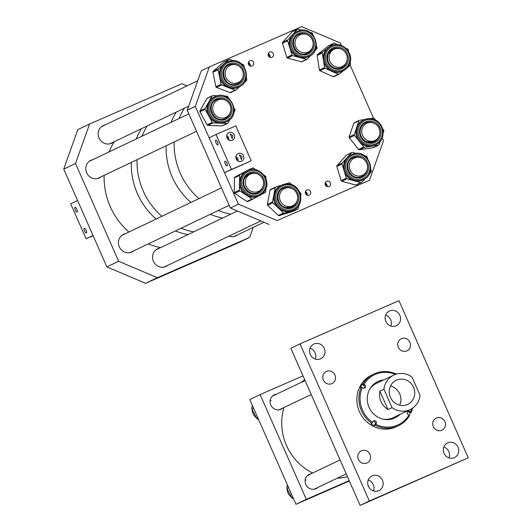 <?xml version="1.0" encoding="UTF-8"?>
<svg xmlns="http://www.w3.org/2000/svg" width="532" height="532" viewBox="0 0 532 532"><rect width="100%" height="100%" fill="white"/><g stroke="black" fill="none" stroke-linecap="round" stroke-linejoin="round"><path stroke-width="0.8" d="M317.877 487.432A7.94 7.481 -115.5 0 1 316.108 488.635A7.94 7.481 -115.5 0 1 315.888 488.735A7.94 7.481 -115.5 0 1 305.88 484.579A7.94 7.481 -115.5 0 1 309.272 474.305A7.94 7.481 -115.5 0 1 309.484 474.205A7.94 7.481 -115.5 0 1 311.193 473.706M282.705 408.13A7.94 7.481 -115.5 0 1 281.069 409.208A7.94 7.481 -115.5 0 1 280.856 409.308A7.94 7.481 -115.5 0 1 270.848 405.151A7.94 7.481 -115.5 0 1 274.239 394.877A7.94 7.481 -115.5 0 1 274.452 394.777A7.94 7.481 -115.5 0 1 276.341 394.245M349.364 480.988L295.958 504.303L249.754 399.532L260.101 394.598L306.312 499.368L295.958 504.303M349.211 480.635L306.312 499.368M303.001 375.865L260.101 394.598M389.584 310.981A8.106 7.641 64.5 0 0 389.364 311.08A8.106 7.641 64.5 0 0 385.899 321.574A8.106 7.641 64.5 0 0 396.127 325.817A8.106 7.641 64.5 0 0 396.347 325.717A8.106 7.641 64.5 0 0 399.805 315.223A8.106 7.641 64.5 0 0 389.584 310.981M372.161 475.854A8.106 7.641 64.5 0 0 371.941 475.954A8.106 7.641 64.5 0 0 368.477 486.448A8.106 7.641 64.5 0 0 378.704 490.69A8.106 7.641 64.5 0 0 378.924 490.59A8.106 7.641 64.5 0 0 382.382 480.097A8.106 7.641 64.5 0 0 372.161 475.854M361.481 450.777A6.69 6.304 64.5 0 0 361.301 450.857A6.69 6.304 64.5 0 0 358.442 459.515A6.69 6.304 64.5 0 0 366.874 463.013A6.69 6.304 64.5 0 0 367.06 462.933A6.69 6.304 64.5 0 0 369.913 454.275A6.69 6.304 64.5 0 0 361.481 450.777M401.407 338.658A6.69 6.304 64.5 0 0 401.228 338.738A6.69 6.304 64.5 0 0 398.375 347.396A6.69 6.304 64.5 0 0 406.807 350.894A6.69 6.304 64.5 0 0 406.987 350.814A6.69 6.304 64.5 0 0 409.839 342.156A6.69 6.304 64.5 0 0 401.407 338.658M436.433 418.032A6.69 6.304 64.5 0 0 436.253 418.112A6.69 6.304 64.5 0 0 433.394 426.77A6.69 6.304 64.5 0 0 441.826 430.268A6.69 6.304 64.5 0 0 442.012 430.189A6.69 6.304 64.5 0 0 444.865 421.53A6.69 6.304 64.5 0 0 436.433 418.032M326.455 371.403A6.69 6.304 64.5 0 0 326.276 371.482A6.69 6.304 64.5 0 0 323.423 380.141A6.69 6.304 64.5 0 0 331.855 383.639A6.69 6.304 64.5 0 0 332.035 383.559A6.69 6.304 64.5 0 0 334.887 374.9A6.69 6.304 64.5 0 0 326.455 371.403M447.745 442.85A8.106 7.641 64.5 0 0 447.525 442.95A8.106 7.641 64.5 0 0 444.067 453.444A8.106 7.641 64.5 0 0 454.288 457.686A8.106 7.641 64.5 0 0 454.508 457.587A8.106 7.641 64.5 0 0 457.966 447.093A8.106 7.641 64.5 0 0 447.745 442.85M314 343.985A8.106 7.641 64.5 0 0 313.78 344.084A8.106 7.641 64.5 0 0 310.316 354.578A8.106 7.641 64.5 0 0 320.543 358.821A8.106 7.641 64.5 0 0 320.756 358.721A8.106 7.641 64.5 0 0 324.221 348.227A8.106 7.641 64.5 0 0 314 343.985M468.266 457.813L369.334 501.011L300.021 343.858L398.953 300.66L468.266 457.813L360.131 505.4L369.334 501.011M390.854 326.043A8.106 7.641 64.5 0 0 385.653 315.137M373.431 490.916A8.106 7.641 64.5 0 0 368.23 480.01M300.021 343.858L290.818 348.241L360.131 505.4M449.015 457.919A8.106 7.641 64.5 0 0 443.814 447.013M315.27 359.047A8.106 7.641 64.5 0 0 310.07 348.141M375.905 144.757C386.192 140.521 385.075 123.318 374.335 119.6C370.811 118.23 367.373 118.31 364.028 119.84A13.805 13.014 -115.5 0 0 356.832 132.594A13.805 13.014 -115.5 0 0 365.664 144.983A13.805 13.014 -115.5 0 0 375.905 144.757L375 145.189A13.805 13.014 -115.5 0 1 371.549 146.247A13.805 13.014 -115.5 0 1 364.752 145.422A13.805 13.014 -115.5 0 1 359.113 141.193L354.478 135.427A0.958 0.898 -115.5 0 1 354.305 134.496L358.934 120.857A0.958 0.898 -115.5 0 1 359.625 120.272L364.879 119.467M380.333 141.219L379.183 144.604A0.958 0.898 -115.5 0 1 378.731 145.116L373.577 147.577A0.958 0.898 -115.5 0 1 373.338 147.65L359.446 149.765A0.958 0.898 -115.5 0 1 358.588 149.412L349.325 137.888A0.958 0.898 -115.5 0 1 349.152 136.95L353.78 123.311A0.958 0.898 -115.5 0 1 354.226 122.799L359.386 120.345M378.731 145.116A0.958 0.898 -115.5 0 1 378.491 145.189L364.6 147.304A0.958 0.898 -115.5 0 1 363.742 146.952L359.113 141.193A13.805 13.014 -115.5 0 1 356.62 127.673A13.805 13.014 -115.5 0 1 363.117 120.272L364.028 119.84A13.805 13.014 -115.5 0 1 374.275 119.607M374.488 123.444A10.361 9.769 64.5 0 0 373.165 122.792A10.361 9.769 64.5 0 0 365.491 122.952M374.408 141.658A10.361 9.769 64.5 0 0 379.695 134.357M382.535 128.664L383.639 130.034A0.958 0.898 -115.5 0 1 383.811 130.965L383.173 132.847M370.239 118.656L373.511 118.157A0.958 0.898 -115.5 0 1 374.375 118.503L375.831 120.318M363.522 179.517A13.805 13.014 -115.5 0 1 361.6 180.242A13.805 13.014 -115.5 0 1 345.401 171.663A13.805 13.014 -115.5 0 1 351.639 154.599L353.574 153.868C368.317 148.774 377.946 173.585 363.522 179.517L362.611 179.949A13.805 13.014 -115.5 0 1 360.689 180.68A13.805 13.014 -115.5 0 1 353.886 180.694A13.805 13.014 -115.5 0 1 344.138 171.065A13.805 13.014 -115.5 0 1 346.924 157.864A13.805 13.014 -115.5 0 1 350.728 155.031L351.639 154.599A13.805 13.014 -115.5 0 1 353.561 153.874M364.992 178.692L361.667 182.33A0.958 0.898 -115.5 0 1 360.802 182.576L346.977 178.819A0.958 0.898 -115.5 0 1 346.299 178.154L341.976 163.982A0.958 0.898 -115.5 0 1 342.169 163.065L351.672 152.657A0.958 0.898 -115.5 0 1 352.543 152.411L356.241 153.416M360.596 176.957A10.361 9.769 64.5 0 0 362.039 176.411A10.361 9.769 64.5 0 0 367.306 169.116M362.099 158.204A10.361 9.769 64.5 0 0 354.525 157.179A10.361 9.769 64.5 0 0 353.102 157.718C342.389 162.047 349.67 180.787 360.616 176.95L362.039 176.411A10.361 9.769 64.5 0 0 367.406 168.591M364.32 155.61L366.368 156.169A0.958 0.898 -115.5 0 1 367.04 156.834L367.572 158.569M370.724 168.917L371.363 171.005A0.958 0.898 -115.5 0 1 371.17 171.922L369.175 174.104M361.401 182.523L356.247 184.983A0.958 0.898 -115.5 0 1 355.642 185.036L341.817 181.279A0.958 0.898 -115.5 0 1 341.145 180.607L336.822 166.436A0.958 0.898 -115.5 0 1 337.015 165.525L346.518 155.118A0.958 0.898 -115.5 0 1 346.784 154.918L351.938 152.458M293.637 210.034C304.763 205.492 302.229 186.546 290.246 184.285L281.754 185.116A13.805 13.014 -115.5 0 0 274.658 198.842A13.805 13.014 -115.5 0 0 285.199 210.852A13.805 13.014 -115.5 0 0 293.637 210.034L292.726 210.466A13.805 13.014 -115.5 0 1 291.084 211.111A13.805 13.014 -115.5 0 1 284.288 211.284A13.805 13.014 -115.5 0 1 278.163 207.906L272.816 202.845A0.958 0.898 -115.5 0 1 272.517 201.941L275.204 187.67A0.958 0.898 -115.5 0 1 275.802 186.985L281.641 185.169M292.833 211.384A0.958 0.898 -115.5 0 1 292.613 211.49L279.24 215.646A0.958 0.898 -115.5 0 1 278.349 215.427L267.663 205.305A0.958 0.898 -115.5 0 1 267.363 204.401L270.043 190.13A0.958 0.898 -115.5 0 1 270.642 189.445M298.957 205.199L298.366 208.345A0.958 0.898 -115.5 0 1 297.767 209.029L284.401 213.186A0.958 0.898 -115.5 0 1 283.503 212.966L278.163 207.906A13.805 13.014 -115.5 0 1 273.86 194.805A13.805 13.014 -115.5 0 1 280.843 185.548L281.754 185.116A13.805 13.014 -115.5 0 1 290.186 184.298M292.214 188.72A10.361 9.769 64.5 0 0 289.534 187.623A10.361 9.769 64.5 0 0 283.217 188.235A10.361 9.769 64.5 0 1 289.568 187.61A10.361 9.769 64.5 0 1 292.686 188.98M292.135 206.935A10.361 9.769 64.5 0 0 297.421 199.633M299.503 191.986L300.753 193.169A0.958 0.898 -115.5 0 1 301.046 194.074L300.713 195.862M285.258 184.045L289.169 182.828A0.958 0.898 -115.5 0 1 290.06 183.048L291.942 184.83M258.885 195.876L252.966 199.041A0.958 0.898 -115.5 0 1 252.055 198.988L245.97 194.958A13.805 13.014 -115.5 0 1 239.526 182.755A13.805 13.014 -115.5 0 1 241.362 176.045A13.805 13.014 -115.5 0 1 246.236 171.337A13.805 13.014 -115.5 0 1 246.742 171.085L247.653 170.652A13.805 13.014 -115.5 0 0 242.273 175.613A13.805 13.014 -115.5 0 0 243.982 191.972A13.805 13.014 -115.5 0 0 259.536 195.57L258.625 196.002A13.805 13.014 -115.5 0 1 245.97 194.958L239.885 190.928A0.958 0.898 -115.5 0 1 239.44 190.084L239.606 175.427A0.958 0.898 -115.5 0 1 240.072 174.636L252.401 168.039A0.958 0.898 -115.5 0 1 253.312 168.092L255.799 169.741M265.794 188.873L265.761 191.653A0.958 0.898 -115.5 0 1 265.302 192.444L260.973 194.759M258.033 192.464A10.361 9.769 64.5 0 0 262.057 188.754A10.361 9.769 64.5 0 0 263.32 185.169M258.113 174.257A10.361 9.769 64.5 0 0 249.116 173.765M264.018 175.188L265.481 176.152A0.958 0.898 -115.5 0 1 265.927 176.996L265.907 178.719M252.893 199.074L247.812 201.502A0.958 0.898 -115.5 0 1 246.901 201.448L234.732 193.389A0.958 0.898 -115.5 0 1 234.286 192.544L234.452 177.888A0.958 0.898 -115.5 0 1 234.911 177.096L247.247 170.499A0.958 0.898 -115.5 0 1 247.32 170.466M369.427 389.763A19.085 17.988 -115.5 0 1 376.649 383.266L393.78 375.093A19.085 17.988 64.5 0 0 383.924 389.231L379.895 391.146C378.678 399.033 381.384 405.171 388.021 409.567L392.044 407.652A19.085 17.988 64.5 0 0 409.693 409.786A19.085 17.988 64.5 0 0 410.205 409.547A19.085 17.988 64.5 0 0 420.061 395.416L411.941 376.995A19.085 17.988 64.5 0 0 394.292 374.861A19.085 17.988 64.5 0 0 393.78 375.093M400.044 414.395A20.11 18.953 -115.5 0 1 395.096 417.886A20.11 18.953 -115.5 0 1 372.792 413.045A20.11 18.953 -115.5 0 1 369.454 389.71A20.11 18.953 -115.5 0 1 377.787 381.59A20.11 18.953 -115.5 0 1 383.612 379.941M377.647 381.657A20.11 18.953 -115.5 0 1 383.333 380.081M411.755 408.716A27.684 26.095 -115.5 0 1 410.618 411.881L409.859 411.436A1.909 1.802 64.5 0 0 407.399 412.114A1.909 1.802 64.5 0 0 408.17 414.701L408.928 415.146A27.684 26.095 -115.5 0 1 375.838 424.297L376.237 423.525A1.909 1.802 64.5 0 0 373.803 420.852A1.909 1.802 64.5 0 0 373.012 421.623L372.613 422.388A27.684 26.095 -115.5 0 1 362.272 387.595L363.03 388.041A1.909 1.802 64.5 0 0 365.69 386.511A1.909 1.802 64.5 0 0 364.719 384.776L363.961 384.33A27.684 26.095 -115.5 0 1 395.402 374.422M396.367 374.109A28.628 26.986 64.5 0 0 373.836 374.036L371.821 374.993A28.628 26.986 64.5 0 0 359.958 386.551A28.628 26.986 64.5 0 0 364.706 419.781A28.628 26.986 64.5 0 0 396.466 426.677L398.481 425.713A28.628 26.986 64.5 0 0 409.441 415.758L408.928 415.146M409.859 411.436L408.709 411.987L410.265 412.905A28.628 26.986 -115.5 0 1 409.474 414.568A28.628 26.986 -115.5 0 1 409.075 415.319M375.838 424.297L375.133 425.241A28.628 26.986 64.5 0 0 398.481 425.713M375.133 425.241L374.269 425.653A28.628 26.986 -115.5 0 1 371.043 423.751L372.613 422.388M364.068 388.293A1.909 1.802 64.5 0 0 363.569 385.328L362.006 384.403A28.628 26.986 -115.5 0 0 361.108 386.006A28.628 26.986 -115.5 0 0 360.317 387.668L361.181 387.256A28.628 26.986 64.5 0 0 371.908 423.339M410.205 409.547L393.082 417.72A19.085 17.988 -115.5 0 1 383.486 419.236M399.758 414.534A20.11 18.953 -115.5 0 1 394.957 417.959M410.618 411.881L411.13 412.493A28.628 26.986 64.5 0 0 412.599 408.157M373.836 374.036A28.628 26.986 64.5 0 0 362.871 383.991L363.961 384.33M362.272 387.595L361.181 387.256M376.237 423.525L375.087 424.077A1.909 1.802 64.5 0 0 373.278 421.238M408.709 411.987A1.909 1.802 64.5 0 0 407.672 411.735M410.265 412.905L411.13 412.493M362.006 384.403L362.871 383.991M375.087 424.077L374.269 425.653M396.599 380.101A13.36 12.595 64.5 0 0 396.24 380.267A13.36 12.595 64.5 0 0 390.535 397.557A13.36 12.595 64.5 0 0 407.386 404.546A13.36 12.595 64.5 0 0 407.745 404.38A13.36 12.595 64.5 0 0 413.45 387.09A13.36 12.595 64.5 0 0 396.599 380.101M392.044 407.652L383.924 389.231M388.021 409.567L379.895 391.146M399.658 405.198A13.36 12.595 64.5 0 0 390.521 386.033M184.351 108.255A68.708 64.771 64.5 0 0 179.091 118.503A68.708 64.771 64.5 0 1 184.351 108.255M174.17 141.964A68.708 64.771 64.5 0 0 198.955 198.609A68.708 64.771 64.5 0 1 174.17 141.964M218.28 210.506A68.708 64.771 64.5 0 0 230.735 214.183A68.708 64.771 64.5 0 1 218.28 210.506M176.298 112.092A68.708 64.771 64.5 0 0 171.045 122.347A68.708 64.771 64.5 0 1 176.298 112.092M166.117 145.808A68.708 64.771 64.5 0 0 190.908 202.453A68.708 64.771 64.5 0 1 166.117 145.808M210.226 214.343A68.708 64.771 64.5 0 0 222.682 218.02A68.708 64.771 64.5 0 1 210.226 214.343M147.258 125.944A68.708 64.771 64.5 0 0 141.997 136.199A68.708 64.771 64.5 0 1 147.258 125.944M137.076 159.653A68.708 64.771 64.5 0 0 161.861 216.298A68.708 64.771 64.5 0 1 137.076 159.653M181.186 228.195A68.708 64.771 64.5 0 0 193.641 231.872A68.708 64.771 64.5 0 1 181.186 228.195M141.505 128.684A68.708 64.771 64.5 0 0 136.252 138.938A68.708 64.771 64.5 0 1 139.623 131.87A68.708 64.771 64.5 0 1 141.505 128.684M131.324 162.4A68.708 64.771 64.5 0 0 156.115 219.044A68.708 64.771 64.5 0 1 131.324 162.4M175.434 230.941A68.708 64.771 64.5 0 0 187.889 234.612A68.708 64.771 64.5 0 1 175.434 230.941M92.894 159.613A9.782 9.217 64.5 0 0 91.171 160.159A9.782 9.217 64.5 0 0 90.912 160.285A9.782 9.217 64.5 0 0 86.736 172.94A9.782 9.217 64.5 0 0 99.065 178.054A9.782 9.217 64.5 0 0 99.331 177.934A9.782 9.217 64.5 0 0 101.093 176.817M105.283 124.854A9.782 9.217 64.5 0 0 103.56 125.399A9.782 9.217 64.5 0 0 103.294 125.519A9.782 9.217 64.5 0 0 99.118 138.174A9.782 9.217 64.5 0 0 111.454 143.294A9.782 9.217 64.5 0 0 111.713 143.175A9.782 9.217 64.5 0 0 113.482 142.051M125.539 233.621A9.782 9.217 64.5 0 0 123.816 234.173A9.782 9.217 64.5 0 0 123.55 234.293A9.782 9.217 64.5 0 0 119.374 246.948A9.782 9.217 64.5 0 0 131.71 252.068A9.782 9.217 64.5 0 0 131.969 251.949A9.782 9.217 64.5 0 0 133.738 250.825M159.633 248.092A9.782 9.217 64.5 0 0 157.911 248.637A9.782 9.217 64.5 0 0 157.652 248.757A9.782 9.217 64.5 0 0 153.475 261.412A9.782 9.217 64.5 0 0 165.804 266.532A9.782 9.217 64.5 0 0 166.07 266.412A9.782 9.217 64.5 0 0 167.839 265.288M228.933 236.155A9.782 9.217 64.5 0 0 235.696 236.015A9.782 9.217 64.5 0 0 235.955 235.895A9.782 9.217 64.5 0 0 237.724 234.778M187.005 85.878L181.911 83.717L89.569 124.036L77.792 129.648L63.734 169.11L106.865 266.898L118.636 261.279L75.511 163.49L63.734 169.11M89.569 124.036L75.511 163.49M253.252 227.37L249.681 237.378L157.346 277.697L145.569 283.317L106.865 266.898M157.346 277.697L118.636 261.279M249.681 237.378L237.904 242.998L145.569 283.317M249.86 60.728A2.866 2.7 64.5 0 0 248.564 64.465A2.866 2.7 64.5 0 0 252.248 65.928A2.866 2.7 64.5 0 0 253.471 62.224A2.866 2.7 64.5 0 0 249.86 60.728M269.651 52.089A2.866 2.7 64.5 0 0 268.347 55.827A2.866 2.7 64.5 0 0 272.038 57.29A2.866 2.7 64.5 0 0 273.262 53.586A2.866 2.7 64.5 0 0 269.651 52.089M306.858 189.944A2.866 2.7 64.5 0 0 305.554 193.681A2.866 2.7 64.5 0 0 309.245 195.144A2.866 2.7 64.5 0 0 310.462 191.44A2.866 2.7 64.5 0 0 306.858 189.944M326.641 181.306A2.866 2.7 64.5 0 0 325.345 185.043A2.866 2.7 64.5 0 0 329.029 186.506A2.866 2.7 64.5 0 0 330.252 182.802A2.866 2.7 64.5 0 0 326.641 181.306M277.112 220.581L369.447 180.262L277.112 220.581L238.409 204.162L195.277 106.373L187.224 110.217L230.356 207.999L238.409 204.162M269.059 224.418L230.356 207.999M187.224 110.217L201.289 70.756L209.335 66.919L195.277 106.373M341.478 45.506L340.38 43.019L301.677 26.6L209.335 66.919M369.447 180.262L383.512 140.807L382.229 137.908M373.517 118.157L350.222 65.33M326.941 186.572A2.866 2.7 64.5 0 0 325.205 182.922M326.522 186.366A2.387 2.248 64.5 0 0 325.099 183.38M325.724 185.661A2.387 2.248 64.5 0 0 325.138 184.438M307.157 195.211A2.866 2.7 64.5 0 0 305.415 191.56M306.731 195.005A2.387 2.248 64.5 0 0 305.308 192.019M305.933 194.3A2.387 2.248 64.5 0 0 305.355 193.083M269.95 57.35A2.866 2.7 64.5 0 0 268.208 53.705M269.531 57.15A2.387 2.248 64.5 0 0 268.108 54.158M268.733 56.445A2.387 2.248 64.5 0 0 268.148 55.222M250.166 65.995A2.866 2.7 64.5 0 0 248.424 62.344M249.741 65.788A2.387 2.248 64.5 0 0 248.318 62.803M248.943 65.084A2.387 2.248 64.5 0 0 248.358 63.86M239.28 86.796C253.006 81.19 245.066 57.469 230.615 60.854L227.397 61.878A13.805 13.014 -115.5 0 0 220.926 78.29A13.805 13.014 -115.5 0 0 236.088 87.813A13.805 13.014 -115.5 0 0 239.28 86.796L238.369 87.228A13.805 13.014 -115.5 0 1 235.177 88.245A13.805 13.014 -115.5 0 1 228.374 87.561L221.645 84.98A0.958 0.898 -115.5 0 1 221.039 84.249L218.08 69.765A0.958 0.898 -115.5 0 1 218.359 68.881L228.866 59.557A0.958 0.898 -115.5 0 1 229.751 59.404L233.063 60.668M240.018 86.41L235.995 89.981A0.958 0.898 -115.5 0 1 235.796 90.114L230.642 92.575A0.958 0.898 -115.5 0 1 229.95 92.595L216.491 87.441A0.958 0.898 -115.5 0 1 215.879 86.709L212.926 72.226A0.958 0.898 -115.5 0 1 213.206 71.341L223.706 62.018A0.958 0.898 -115.5 0 1 223.906 61.885L229.066 59.424M235.796 90.114A0.958 0.898 -115.5 0 1 235.104 90.134L228.374 87.561A13.805 13.014 -115.5 0 1 219.556 77.007A13.805 13.014 -115.5 0 1 223.613 64.219A13.805 13.014 -115.5 0 1 226.486 62.311L227.397 61.878A13.805 13.014 -115.5 0 1 230.589 60.861M237.857 65.483A10.361 9.769 64.5 0 0 231.24 64.239A10.361 9.769 64.5 0 0 228.86 64.99M237.777 83.697A10.361 9.769 64.5 0 0 243.064 76.395M241.375 63.853L243.21 64.558A0.958 0.898 -115.5 0 1 243.822 65.29L244.175 67.005M246.309 77.473L246.782 79.773A0.958 0.898 -115.5 0 1 246.496 80.658L243.975 82.892M310.668 55.428L307.376 59.072A0.958 0.898 -115.5 0 1 306.512 59.325L292.673 55.627A0.958 0.898 -115.5 0 1 291.995 54.962L287.613 40.811A0.958 0.898 -115.5 0 1 287.799 39.893L292.527 34.666A13.805 13.014 -115.5 0 1 296.377 31.794L297.282 31.361A13.805 13.014 -115.5 0 1 299.144 30.657L297.282 31.361A13.805 13.014 -115.5 0 0 291.057 48.452A13.805 13.014 -115.5 0 0 307.303 56.991A13.805 13.014 -115.5 0 0 309.165 56.279L308.261 56.711A13.805 13.014 -115.5 0 1 306.392 57.423A13.805 13.014 -115.5 0 1 299.589 57.476A13.805 13.014 -115.5 0 1 289.8 47.887A13.805 13.014 -115.5 0 1 292.527 34.666L297.255 29.44A0.958 0.898 -115.5 0 1 298.12 29.187L301.837 30.178M307.669 53.18A10.361 9.769 64.5 0 0 312.949 45.878M307.749 34.966A10.361 9.769 64.5 0 0 300.128 33.955A10.361 9.769 64.5 0 0 298.751 34.48C288.012 38.823 295.353 57.596 306.299 53.699L307.682 53.173A10.361 9.769 64.5 0 0 313.049 45.353M309.903 32.332L311.958 32.884A0.958 0.898 -115.5 0 1 312.636 33.543L313.175 35.285M316.38 45.619L317.019 47.7A0.958 0.898 -115.5 0 1 316.833 48.611L314.858 50.799M307.11 59.271L301.957 61.732A0.958 0.898 -115.5 0 1 301.358 61.779L287.513 58.088A0.958 0.898 -115.5 0 1 286.834 57.423L282.452 43.272A0.958 0.898 -115.5 0 1 282.645 42.354L292.101 31.9A0.958 0.898 -115.5 0 1 292.494 31.647M230.01 119.434L227.982 123.032A0.958 0.898 -115.5 0 1 227.197 123.471L220.128 123.178A13.805 13.014 -115.5 0 1 208.684 115.89A13.805 13.014 -115.5 0 1 208.604 102.237A13.805 13.014 -115.5 0 1 213.392 97.442A13.805 13.014 -115.5 0 1 214.103 97.07L215.008 96.638A13.805 13.014 -115.5 0 0 214.296 97.01A13.805 13.014 -115.5 0 0 209.395 115.078A13.805 13.014 -115.5 0 0 226.891 121.555L225.987 121.988A13.805 13.014 -115.5 0 1 220.128 123.178L213.053 122.892A0.958 0.898 -115.5 0 1 212.261 122.387L205.113 109.393A0.958 0.898 -115.5 0 1 205.106 108.448L212.102 96.033A0.958 0.898 -115.5 0 1 212.886 95.594L217.435 95.78M222.496 125.825A0.958 0.898 -115.5 0 1 222.043 125.931L207.899 125.353A0.958 0.898 -115.5 0 1 207.108 124.847L199.952 111.853A0.958 0.898 -115.5 0 1 199.946 110.909L206.941 98.493A0.958 0.898 -115.5 0 1 207.327 98.134L212.481 95.674M225.395 118.456A10.361 9.769 64.5 0 0 225.907 118.19A10.361 9.769 64.5 0 0 230.675 111.155M225.475 100.242A10.361 9.769 64.5 0 0 216.484 99.75A10.361 9.769 64.5 0 0 215.959 100.023L216.491 99.75A10.361 9.769 64.5 0 1 225.947 100.501M224.391 96.066L227.031 96.172A0.958 0.898 -115.5 0 1 227.822 96.678L228.807 98.467M234.06 108.009L234.978 109.672A0.958 0.898 -115.5 0 1 234.978 110.616L233.841 112.638M343.639 70.556L339.223 74.068A0.958 0.898 -115.5 0 1 338.325 74.174L331.715 71.241A13.805 13.014 -115.5 0 1 323.416 60.256A13.805 13.014 -115.5 0 1 324.121 53.267A13.805 13.014 -115.5 0 1 328.118 47.734A13.805 13.014 -115.5 0 1 330.472 46.264L331.383 45.832A13.805 13.014 -115.5 0 0 325.032 52.828A13.805 13.014 -115.5 0 0 328.51 68.003A13.805 13.014 -115.5 0 0 343.266 70.743L342.355 71.182A13.805 13.014 -115.5 0 1 331.715 71.241L325.112 68.309A0.958 0.898 -115.5 0 1 324.533 67.551L322.299 52.961A0.958 0.898 -115.5 0 1 322.625 52.096L333.611 43.371A0.958 0.898 -115.5 0 1 334.508 43.265L337.62 44.648M350.162 62.064L350.528 64.478A0.958 0.898 -115.5 0 1 350.202 65.343L347.363 67.597M347.15 59.817A10.361 9.769 64.5 0 1 346.551 62.384A10.361 9.769 64.5 0 1 341.783 67.637A10.361 9.769 64.5 0 0 346.518 62.397A10.361 9.769 64.5 0 0 347.05 60.349M341.843 49.436A10.361 9.769 64.5 0 0 332.846 48.944M345.986 48.359L347.722 49.13A0.958 0.898 -115.5 0 1 348.294 49.888L348.56 51.604M334.063 76.528A0.958 0.898 -115.5 0 1 333.165 76.635L319.951 70.769A0.958 0.898 -115.5 0 1 319.38 70.011L317.145 55.421A0.958 0.898 -115.5 0 1 317.471 54.557L328.45 45.832A0.958 0.898 -115.5 0 1 328.616 45.732L333.77 43.272M225.282 163.923A2.594 0.865 66.4 0 1 225.023 161.176A2.594 0.865 66.4 0 1 226.845 163.178A2.594 0.865 66.4 0 1 227.104 165.931A2.594 0.865 66.4 0 1 225.282 163.923M240.451 157.299L239.42 154.885L242.013 156.554L241.495 159.647L240.451 157.299M216.039 142.968A2.594 0.865 66.4 0 1 215.779 140.222A2.594 0.865 66.4 0 1 217.601 142.224A2.594 0.865 66.4 0 1 217.861 144.977A2.594 0.865 66.4 0 1 216.039 142.968M231.207 136.345L230.176 133.931L232.77 135.6L232.251 138.692L231.207 136.345M238.21 153.575A4.196 3.957 64.5 0 0 236.308 159.061A4.196 3.957 64.5 0 0 241.714 161.203A4.196 3.957 64.5 0 0 243.503 155.77A4.196 3.957 64.5 0 0 238.21 153.575M228.966 132.621A4.196 3.957 64.5 0 0 227.064 138.107A4.196 3.957 64.5 0 0 232.471 140.249A4.196 3.957 64.5 0 0 234.266 134.815A4.196 3.957 64.5 0 0 228.966 132.621M237.139 160.285A3.132 2.953 64.5 0 0 235.935 157.758M227.895 139.331A3.132 2.953 64.5 0 0 226.692 136.804M235.829 125.878L216.039 134.516L231.447 169.442L251.23 160.797L235.829 125.878M251.23 160.797L224.544 172.727L209.143 137.808L216.039 134.516M224.544 172.727L231.447 169.442M228.86 140.082A4.196 3.957 64.5 0 0 226.718 135.58M238.103 161.036A4.196 3.957 64.5 0 0 235.955 156.534M76.861 209.349A2.594 0.865 66.4 0 1 77.113 212.102A2.594 0.865 66.4 0 1 75.291 210.093A2.594 0.865 66.4 0 1 75.039 207.34A2.594 0.865 66.4 0 1 76.861 209.349M86.098 230.303A2.594 0.865 66.4 0 1 86.357 233.056A2.594 0.865 66.4 0 1 84.535 231.048A2.594 0.865 66.4 0 1 84.282 228.295A2.594 0.865 66.4 0 1 86.098 230.303M93.1 235.696L86.098 238.755L70.696 203.829L77.599 200.544L93 235.463L86.098 238.755M114.327 141.645A68.708 64.771 64.5 0 0 112.445 144.83A68.708 64.771 64.5 0 0 109.067 151.899M104.146 175.361A68.708 64.771 64.5 0 0 128.93 232.005M148.255 243.902A68.708 64.771 64.5 0 0 160.711 247.58M283.968 407.525A53.439 50.374 64.5 0 0 291.902 455.126A53.439 50.374 64.5 0 0 312.65 473.008M337.202 478.221A53.439 50.374 64.5 0 0 347.449 476.645M304.763 379.855A53.439 50.374 64.5 0 0 300.999 382.488M378.684 127.534A9.529 8.984 64.5 0 0 366.721 123.291A9.529 8.984 64.5 0 0 362.964 136.239A9.529 8.984 64.5 0 0 374.927 140.488A9.529 8.984 64.5 0 0 378.684 127.534M332.786 50.041A9.529 8.984 64.5 0 0 330.445 62.45A9.529 8.984 64.5 0 0 342.282 66.48A9.529 8.984 64.5 0 0 343.579 65.709A9.529 8.984 64.5 0 0 345.913 53.306A9.529 8.984 64.5 0 0 334.083 49.276A9.529 8.984 64.5 0 0 332.786 50.041M307.928 52.129A9.529 8.984 64.5 0 0 308.181 52.01A9.529 8.984 64.5 0 0 312.251 39.681A9.529 8.984 64.5 0 0 300.241 34.693A9.529 8.984 64.5 0 0 299.982 34.813A9.529 8.984 64.5 0 0 295.912 47.142A9.529 8.984 64.5 0 0 307.928 52.129M358.734 176.079A9.529 8.984 64.5 0 0 362.538 175.247A9.529 8.984 64.5 0 0 367.24 164.734A9.529 8.984 64.5 0 0 358.136 157.226A9.529 8.984 64.5 0 0 354.339 158.051A9.529 8.984 64.5 0 0 349.637 168.571A9.529 8.984 64.5 0 0 358.734 176.079M292.394 205.884A9.529 8.984 64.5 0 0 292.653 205.764A9.529 8.984 64.5 0 0 296.723 193.435A9.529 8.984 64.5 0 0 284.706 188.448A9.529 8.984 64.5 0 0 284.447 188.567A9.529 8.984 64.5 0 0 280.384 200.897A9.529 8.984 64.5 0 0 292.394 205.884M258.299 191.414A9.529 8.984 64.5 0 0 258.552 191.301A9.529 8.984 64.5 0 0 262.622 178.971A9.529 8.984 64.5 0 0 250.605 173.984A9.529 8.984 64.5 0 0 250.353 174.097A9.529 8.984 64.5 0 0 246.283 186.433A9.529 8.984 64.5 0 0 258.299 191.414M224.225 117.885A9.529 8.984 64.5 0 0 225.914 117.286A9.529 8.984 64.5 0 0 230.283 105.695A9.529 8.984 64.5 0 0 219.397 99.497A9.529 8.984 64.5 0 0 217.708 100.089A9.529 8.984 64.5 0 0 213.332 111.68A9.529 8.984 64.5 0 0 224.225 117.885M233.402 83.271A9.529 8.984 64.5 0 0 238.296 82.526A9.529 8.984 64.5 0 0 243.117 72.571A9.529 8.984 64.5 0 0 234.991 64.585A9.529 8.984 64.5 0 0 230.097 65.33A9.529 8.984 64.5 0 0 225.275 75.285A9.529 8.984 64.5 0 0 233.402 83.271M270.216 400.21A7.634 7.195 -115.5 0 1 271.107 400.729M252.62 406.029L251.962 407.126A1.909 1.802 64.5 0 0 251.922 409.008L256.697 418.245A1.909 1.802 64.5 0 0 258.253 419.296L258.472 419.309M256.577 418.019A10.913 10.281 -115.5 0 1 252.002 409.161M252.208 406.721A10.913 10.281 -115.5 0 1 252.467 405.683M305.262 479.591A7.634 7.195 -115.5 0 1 306.106 480.083M287.639 485.437L286.981 486.547A1.909 1.802 64.5 0 0 286.947 488.429L291.755 497.646A1.909 1.802 64.5 0 0 293.312 498.69L293.491 498.703M291.636 497.413A10.913 10.281 -115.5 0 1 287.027 488.576M287.22 486.142A10.913 10.281 -115.5 0 1 287.48 485.078M366.834 141.864A10.361 9.769 64.5 0 0 374.428 141.645A10.361 9.769 64.5 0 0 379.795 133.825M374.96 123.703A10.361 9.769 64.5 0 0 373.198 122.772A10.361 9.769 64.5 0 0 365.504 122.945C358.748 125.791 357.557 137.529 366.794 141.811L374.428 141.645M373.783 121.761A11.312 10.667 -115.5 0 1 380.447 136.305A11.312 10.667 -115.5 0 1 366.728 142.563A11.312 10.667 -115.5 0 1 360.058 128.013A11.312 10.667 -115.5 0 1 373.783 121.761M366.249 143.972A12.848 12.11 64.5 0 0 381.83 136.864A12.848 12.11 64.5 0 0 374.262 120.345A12.848 12.11 64.5 0 0 358.674 127.454A12.848 12.11 64.5 0 0 366.249 143.972M358.588 149.412L363.742 146.952M349.152 136.95L354.305 134.496M349.325 137.888L354.478 135.427M353.78 123.311L358.934 120.857M373.338 147.65L378.491 145.189M359.446 149.765L364.6 147.304M362.578 158.463A10.361 9.769 64.5 0 0 354.565 157.166A10.361 9.769 64.5 0 0 353.122 157.711M361.162 177.728A11.312 10.667 -115.5 0 1 347.596 169.848A11.312 10.667 -115.5 0 1 354.571 156.115A11.312 10.667 -115.5 0 1 368.137 163.996A11.312 10.667 -115.5 0 1 361.162 177.728M354.126 154.652A12.848 12.11 64.5 0 0 346.199 170.247A12.848 12.11 64.5 0 0 361.607 179.198A12.848 12.11 64.5 0 0 369.534 163.597A12.848 12.11 64.5 0 0 354.126 154.652M355.642 185.036L360.802 182.576M341.817 181.279L346.977 178.819M341.145 180.607L346.299 178.154M336.822 166.436L341.976 163.982M337.015 165.525L342.169 163.065M346.518 155.118L351.672 152.657M285.923 207.566A10.361 9.769 64.5 0 0 292.154 206.928A10.361 9.769 64.5 0 0 297.521 199.101M290.026 186.552A11.312 10.667 -115.5 0 1 298.572 200.065A11.312 10.667 -115.5 0 1 285.937 208.325A11.312 10.667 -115.5 0 1 277.385 194.812A11.312 10.667 -115.5 0 1 290.026 186.552M285.657 209.801A12.848 12.11 64.5 0 0 300.008 200.418A12.848 12.11 64.5 0 0 290.306 185.076A12.848 12.11 64.5 0 0 275.948 194.453A12.848 12.11 64.5 0 0 285.657 209.801M278.349 215.427L283.503 212.966M267.363 204.401L272.517 201.941M267.663 205.305L272.816 202.845M270.043 190.13L275.204 187.67M292.613 211.49L297.767 209.029M279.24 215.646L284.401 213.186M258.592 174.509A10.361 9.769 64.5 0 0 249.136 173.758L245.139 177.449C239.812 185.369 249.9 197.026 258.053 192.458A10.361 9.769 64.5 0 0 262.09 188.734A10.361 9.769 64.5 0 0 263.42 184.637M249.136 173.758A10.361 9.769 64.5 0 0 245.146 177.395M244.6 176.823A11.312 10.667 -115.5 0 1 259.383 173.612A11.312 10.667 -115.5 0 1 263.16 189.119A11.312 10.667 -115.5 0 1 248.378 192.331A11.312 10.667 -115.5 0 1 244.6 176.823M264.417 189.951A12.848 12.11 64.5 0 0 260.128 172.341A12.848 12.11 64.5 0 0 243.343 175.992A12.848 12.11 64.5 0 0 247.633 193.601A12.848 12.11 64.5 0 0 264.417 189.951M246.901 201.448L252.055 198.988M234.732 193.389L239.885 190.928M234.286 192.544L239.44 190.084M234.452 177.888L239.606 175.427M234.911 177.096L240.072 174.636M247.247 170.499L252.401 168.039M264.916 190.609A13.805 13.014 -115.5 0 1 259.536 195.57L264.956 190.569C272.045 179.976 258.705 164.561 247.653 170.652M363.569 385.328L364.719 384.776M237.797 83.684L235.43 84.442A10.361 9.769 64.5 0 0 237.797 83.684A10.361 9.769 64.5 0 0 243.164 75.863M238.336 65.742A10.361 9.769 64.5 0 0 231.274 64.219A10.361 9.769 64.5 0 0 228.88 64.984C218.672 69.08 224.684 87.002 235.43 84.442M231.373 63.155A11.312 10.667 -115.5 0 1 244.175 72.365A11.312 10.667 -115.5 0 1 235.882 85.246A11.312 10.667 -115.5 0 1 223.074 76.036A11.312 10.667 -115.5 0 1 231.373 63.155M236.188 86.743A12.848 12.11 64.5 0 0 245.604 72.113A12.848 12.11 64.5 0 0 231.068 61.652A12.848 12.11 64.5 0 0 221.645 76.282A12.848 12.11 64.5 0 0 236.188 86.743M229.95 92.595L235.104 90.134M215.879 86.709L221.039 84.249M216.491 87.441L221.645 84.98M212.926 72.226L218.08 69.765M213.206 71.341L218.359 68.881M223.706 62.018L228.866 59.557M308.221 35.225A10.361 9.769 64.5 0 0 300.161 33.942A10.361 9.769 64.5 0 0 298.765 34.474M306.858 54.477A11.312 10.667 -115.5 0 1 293.258 46.663A11.312 10.667 -115.5 0 1 300.168 32.891A11.312 10.667 -115.5 0 1 313.767 40.705A11.312 10.667 -115.5 0 1 306.858 54.477M299.716 31.428A12.848 12.11 64.5 0 0 291.862 47.069A12.848 12.11 64.5 0 0 307.31 55.94A12.848 12.11 64.5 0 0 315.163 40.306A12.848 12.11 64.5 0 0 299.716 31.428M306.319 53.692A10.361 9.769 64.5 0 0 307.682 53.173M301.358 61.779L306.512 59.325M287.513 58.088L292.673 55.627M286.834 57.423L291.995 54.962M282.452 43.272L287.613 40.811M282.645 42.354L287.799 39.893M292.101 31.9L297.255 29.44M215.965 100.023C205.039 105.349 214.755 124.302 225.408 118.45A10.361 9.769 64.5 0 0 225.947 118.171A10.361 9.769 64.5 0 0 230.775 110.629M215.786 99.052A11.312 10.667 -115.5 0 1 230.549 103.753A11.312 10.667 -115.5 0 1 226.692 118.869A11.312 10.667 -115.5 0 1 211.929 114.174A11.312 10.667 -115.5 0 1 215.786 99.052M227.43 120.219A12.848 12.11 64.5 0 0 231.812 103.042A12.848 12.11 64.5 0 0 215.048 97.708A12.848 12.11 64.5 0 0 210.665 114.879A12.848 12.11 64.5 0 0 227.43 120.219M222.043 125.931L227.197 123.471M207.108 124.847L212.261 122.387M207.899 125.353L213.053 122.892M199.952 111.853L205.113 109.393M199.946 110.909L205.106 108.448M206.941 98.493L212.102 96.033M227.603 121.19A13.805 13.014 -115.5 0 1 226.891 121.555L227.61 121.183C242.286 113.941 229.405 88.837 215.008 96.638M342.322 49.689A10.361 9.769 64.5 0 0 332.866 48.937A10.361 9.769 64.5 0 0 328.138 54.091M327.532 53.679A11.312 10.667 -115.5 0 1 341.464 47.887A11.312 10.667 -115.5 0 1 347.689 62.623A11.312 10.667 -115.5 0 1 333.757 68.415A11.312 10.667 -115.5 0 1 327.532 53.679M349.058 63.228A12.848 12.11 64.5 0 0 341.983 46.49A12.848 12.11 64.5 0 0 326.169 53.074A12.848 12.11 64.5 0 0 333.238 69.805A12.848 12.11 64.5 0 0 349.058 63.228M333.165 76.635L338.325 74.174M319.951 70.769L325.112 68.309M319.38 70.011L324.533 67.551M317.145 55.421L322.299 52.961M317.471 54.557L322.625 52.096M328.45 45.832L333.611 43.371M349.617 63.747A13.805 13.014 -115.5 0 1 343.266 70.743C346.279 69.26 348.413 66.912 349.664 63.7C354.379 52.961 341.491 40.299 331.383 45.832M251.962 407.126L252.9 406.674M251.922 409.008L253.584 408.217M256.697 418.245L257.774 417.726M286.981 486.547L287.932 486.088M286.947 488.429L288.61 487.638M291.755 497.646L292.806 497.141M292.154 206.928L285.877 207.533C276.893 205.857 274.978 191.533 283.23 188.222M270.529 189.485L275.682 187.031M292.726 211.443L297.88 208.99M247.772 201.522L252.933 199.061M247.28 170.479L252.441 168.026M292.367 31.701L297.521 29.24M299.164 30.65C313.913 25.47 323.622 50.334 309.165 56.279M222.449 125.851L227.603 123.391M332.866 48.937L328.138 54.151C326.242 60.801 329.734 65.01 331.429 66.168C334.721 68.695 338.172 69.187 341.783 67.637M333.903 76.628L339.057 74.174M311.233 394.525L279.207 409.8M305.069 380.546L272.424 396.114M346.239 473.906L314.053 489.254M340.074 459.927L307.596 475.422M263.965 222.263L233.974 236.567M260.846 220.933L164.082 267.077M237.418 210.998L155.883 249.88M229.172 205.312L129.988 252.614M221.478 187.869L121.781 235.417M196.527 131.304L97.343 178.606M188.833 113.861L89.143 161.402M188.654 106.2L109.732 143.84M197.718 80.764L101.526 126.643"/></g></svg>

